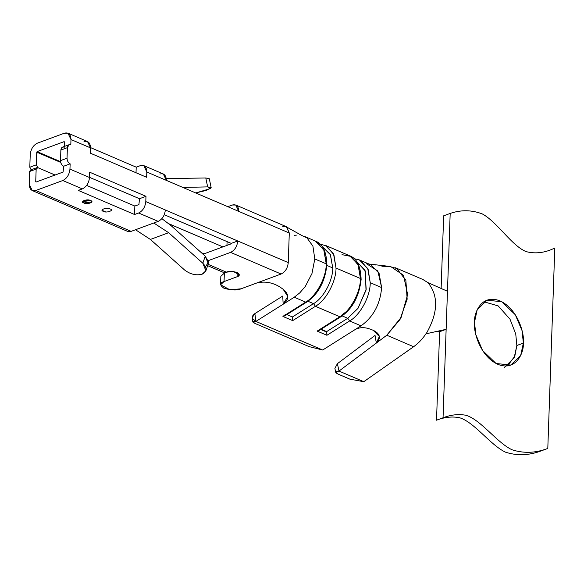 <?xml version="1.0" encoding="UTF-8"?>
<svg xmlns="http://www.w3.org/2000/svg" width="584" height="584" viewBox="0 0 584 584"><rect width="100%" height="100%" fill="white"/><g stroke="black" fill="none" stroke-linecap="round" stroke-linejoin="round"><path stroke-width="0.88" d="M254.938 320.477C251.419 318.536 251.397 316.251 254.865 313.623L255.894 321.419L283.182 304.206L287.781 296.446L283.196 289.314L279.897 286.956L283.196 289.314C289.292 294.38 289.284 299.344 283.182 304.206L294.241 297.234L305.651 302.118L294.241 297.234L299.811 292.825L305.33 286.386L311.958 273.582L314.798 258.989L312.914 246.149L307.023 237.965L301.789 235.476L307.023 237.965L312.914 246.149L314.798 258.989L311.958 273.582L305.33 286.386L299.811 292.825L294.241 297.234L255.894 321.419L322.689 350.02L361.036 325.836L349.633 320.952L361.036 325.836C373.337 316.959 380.199 304.213 381.637 287.583L370.227 282.7C370.409 296.19 360.204 315.134 349.633 320.952L326.916 335.282L317.141 331.099L326.916 335.282L326.69 332.048L320.105 329.23L317.141 331.099L339.859 316.769L315.426 306.301L313.535 303.651C323.405 298.227 332.924 280.539 332.756 267.954L326.244 265.158L332.756 267.954L330.449 254.763L322.134 246.477L330.31 254.478L332.756 267.954C332.924 280.539 323.405 298.227 313.535 303.651L307.921 301.249L313.535 303.651L292.423 316.966L313.535 303.651L315.426 306.301L339.859 316.769C350.429 310.951 360.635 292 360.452 278.51L336.019 268.049C336.194 281.539 325.996 300.483 315.426 306.301L292.701 320.631L282.926 316.448L305.651 302.118C316.221 296.3 326.419 277.349 326.244 263.858L314.842 258.975L326.244 263.858L323.77 249.733L315.404 241.09L304.001 236.206M507.503 365.891L514.803 356.225L516.847 345.487L515.745 333.953L510 319.171L498.181 305.906L483.844 301.753L498.181 305.906L510 319.171L515.745 333.953L516.847 345.487L523.374 343.085L522.052 330.632L515.27 314.71L501.78 301.738L486.961 300.169L477.164 309.936L474.5 322.156L475.814 334.61L482.596 350.524L496.086 363.503L510.905 365.066L520.709 355.306L523.374 343.085L516.847 345.487L514.183 357.707L504.386 367.475M202.816 263.231L205.904 270.779L202.166 274.181C207.13 271.669 207.349 268.019 202.816 263.231L205.232 256.164L202.816 263.231L168.652 232.702L202.816 263.231M205.904 270.779L208.32 263.712L205.232 256.164L208.561 262.026L205.517 266.706M285.912 314.177L282.926 316.448L292.701 320.631L315.426 306.301C325.996 300.483 336.194 281.539 336.019 268.049L360.452 278.51L357.977 264.384L349.619 255.741L325.178 245.273L333.544 253.923L336.019 268.049L333.917 254.785L326.602 245.981L319.93 244.032M294.424 235.33L296.416 235.126M320.105 329.23L326.69 332.048L326.916 335.282L349.633 320.952C360.204 315.134 370.409 296.19 370.227 282.7L368.132 269.436L360.81 260.632L359.394 259.924L367.752 268.574L370.227 282.7L381.637 287.583C380.199 304.213 373.337 316.959 361.036 325.836L322.689 350.02L255.894 321.419L254.865 313.623L282.714 296.059L254.865 313.623L252.244 317.616L252.806 321.901L255.894 321.419C252.054 321.222 251.872 321.952 255.354 323.594L309.111 346.619L255.354 323.594L252.806 321.901M37.391 143.16L64.452 133.181L37.391 143.16C33.244 145.248 30.857 149.051 30.237 154.57L29.791 167.243L36.31 164.834L37.091 151.621L64.152 141.635L64.466 141.934L64.306 146.467L64.152 141.635L37.091 151.621L60.568 161.673L37.091 151.621L36.755 152.161L60.721 162.425L36.755 152.161L36.31 164.834L37.865 167.644L55.093 175.025L37.865 167.666L36.164 169.083L35.719 181.755L36.244 181.982L35.719 181.755L36.164 169.083L29.645 171.484L31.346 170.068L29.791 167.243L30.237 154.57C30.857 149.051 33.244 145.248 37.391 143.16M159.841 174.025C163.951 173.068 166.126 175.185 166.374 180.383L146.825 172.01C146.577 166.812 144.401 164.695 140.291 165.659L136.211 167.163L90.542 147.599L136.211 167.163L140.291 165.659L143.795 165.63L146.825 172.01L166.374 180.383L163.345 174.003L143.795 165.63M69.058 144.715L62.539 147.124L60.875 150.052L67.394 147.65L60.875 150.052L60.51 160.622L67.029 158.213L67.394 147.65L69.058 144.715L70.803 144.817L70.985 139.532L70.803 144.817C68.832 144.241 67.693 145.182 67.394 147.65L67.029 158.213C67.145 160.855 68.182 162.732 70.138 163.841L69.956 169.126L89.505 177.492L89.688 172.214L145.978 196.319L145.796 201.604L165.345 209.977L145.796 201.604C145.168 207.116 142.788 210.919 138.634 213.007L158.184 221.38C162.337 219.292 164.717 215.489 165.345 209.977C164.717 215.489 162.337 219.292 158.184 221.38L153.782 223L168.652 232.702L150.395 239.44L184.559 269.969L150.395 239.44L135.524 229.738L131.123 231.366L35.733 190.515L32.237 190.537L29.2 184.164L29.645 171.484L29.2 184.164C29.448 189.355 31.631 191.472 35.733 190.515L131.123 231.366L158.184 221.38L138.634 213.007L134.561 214.511L78.271 190.406L82.344 188.902L62.795 180.529L35.733 190.515L62.795 180.529C66.948 178.441 69.335 174.638 69.956 169.126L70.138 163.841L63.62 166.243L63.094 172.076L36.033 182.055L35.719 181.755L36.033 182.055L63.094 172.076L63.62 166.243C61.663 165.133 60.626 163.257 60.51 160.622L60.875 150.052C61.174 147.591 62.305 146.65 64.284 147.219M83.928 202.962C78.898 201.736 87.739 198.472 90.447 200.553C95.477 201.787 86.636 205.05 83.928 202.962L91.797 201.918L90.447 200.553L82.578 201.597L83.928 202.962M103.477 211.335C98.448 210.109 107.288 206.846 109.996 208.926C115.026 210.16 106.186 213.416 103.477 211.335C106.186 213.416 115.026 210.16 109.996 208.926C107.288 206.846 98.448 210.109 103.477 211.335M426.152 333.793C438.131 312.922 438.73 295.862 427.941 282.634L447.468 291.27L427.941 282.634C438.73 295.862 438.131 312.922 426.152 333.793L446.139 329.318L450.184 213.423L443.665 215.824L441.124 288.467L443.665 215.824L450.184 213.423C461.024 209.729 471.711 209.897 482.245 213.905C496.94 221.635 511.657 245.769 526.126 251.616C535.484 254.055 545.047 252.85 554.8 248.01L547.799 448.439C535.572 453.118 523.622 453.556 511.964 449.738C496.765 442.57 480.814 419.648 465.923 415.268C458.528 413.903 450.899 414.742 443.044 417.794L436.525 420.203C444.38 417.151 452.009 416.312 459.404 417.677C474.296 422.057 490.246 444.971 505.437 452.147C517.103 455.958 529.053 455.527 541.28 450.848L547.799 448.439L541.28 450.848C529.053 455.527 517.103 455.958 505.437 452.147C490.246 444.971 474.296 422.057 459.404 417.677C452.009 416.312 444.38 417.151 436.525 420.203L443.044 417.794L446.139 329.318L426.152 333.793M427.941 282.634L422.955 279.539M381.907 266.253L389.192 266.421L396.719 268.479L405.858 280.291L407.157 299.176L400.018 319.492L386.791 335.223L413.633 346.721C418.312 343.407 422.451 339.063 426.028 333.676C422.451 339.063 418.312 343.407 413.633 346.721L386.791 335.223L401.179 317.324L407.654 294.54L403.522 275.298L390.638 266.516L368.986 264.034M282.751 226.665L286.62 226.826L289.292 233.016L238.79 211.393C238.542 206.196 236.359 204.079 232.249 205.035L227.797 206.685L232.249 205.035L235.753 205.013L238.79 211.393L289.292 233.016L288.255 262.61C287.656 268.151 285.269 271.954 281.101 274.02L240.995 288.817L281.101 274.02L230.6 252.39L208.32 260.61L230.6 252.39L281.101 274.02C285.269 271.954 287.656 268.151 288.255 262.61L237.754 240.988C237.133 246.499 234.746 250.302 230.6 252.39C234.746 250.302 237.133 246.499 237.754 240.988L288.255 262.61L289.292 233.016L286.321 226.68M32.237 190.537L127.619 231.388L131.123 231.366L125.224 228.833M207.656 265.662L222.84 272.166L226.344 272.144L208.108 264.333L226.344 272.144C228.585 271.071 232.169 271.18 237.097 272.458C239.944 274.509 239.944 275.94 237.097 276.743L224.052 281.561C219.562 282.831 219.562 285.08 224.052 288.313C231.819 290.336 237.469 290.496 240.995 288.817L229.87 289.766L220.54 284.766L224.052 281.561L237.097 276.743L239.323 274.706L233.403 271.538L226.344 272.144L220.445 269.611M203.517 253.617L202.714 253.916L203.517 253.617L201.341 252.682L203.831 253.916L230.892 243.937L231.235 243.389L164.287 214.722L231.235 243.389L237.754 240.988L165.345 209.977L237.754 240.988L231.235 243.389L230.892 243.937L203.831 253.916L203.517 253.617L203.831 253.916M224.117 279.758L224.351 273.1L228.351 271.626L224.351 273.1L224.052 281.561L224.351 273.1L220.84 276.312L220.54 284.766M222.869 246.893L168.937 223.796L222.869 246.893M36.996 167.615L30.47 170.024L29.645 171.484L36.164 169.083L36.996 167.615L37.865 167.666L55.071 175.032L37.843 167.652L36.31 164.834L29.791 167.243L31.346 170.053M70.985 139.532C70.737 134.335 68.562 132.218 64.452 133.181L67.956 133.152L70.985 139.532L90.535 147.898L70.985 139.532M227.629 241.849L227.074 242.053L227.629 241.849M140.277 174.229L139.576 174.266L140.277 174.229M138.934 204.553L139.459 198.721L89.513 177.332L139.459 198.721L138.934 204.553L134.853 206.057L138.934 204.553M238.79 211.393L166.374 180.383L238.79 211.393M84.001 141.547C88.111 140.591 90.286 142.708 90.535 147.898L90.352 153.183L146.642 177.295L146.825 172.01L146.642 177.295L90.352 153.183L90.535 147.898L87.505 141.525L67.956 133.152M62.795 180.529L82.344 188.902C86.498 186.814 88.885 183.011 89.505 177.492L69.956 169.126C69.335 174.638 66.948 178.441 62.795 180.529M102.244 210.415L105.697 211.89L102.244 210.415M168.893 223.76L222.891 246.886L168.893 223.76M226.957 245.382L227.088 241.615L226.957 245.382M86.666 185.413L134.853 206.057L134.561 214.511L138.634 213.007C142.788 210.919 145.168 207.116 145.796 201.604L145.978 196.319L139.459 198.721L145.978 196.319L89.688 172.214L89.505 177.492C88.885 183.011 86.498 186.814 82.344 188.902L78.271 190.406L134.561 214.511L134.853 206.057L86.666 185.413M136.211 167.163L136.021 172.74L136.211 167.163M60.51 160.622C60.626 163.257 61.663 165.133 63.62 166.243L70.138 163.841C68.182 162.732 67.145 160.855 67.029 158.213L60.51 160.622M237.243 272.524L237.097 276.743L237.243 272.524M171.076 225.636L205.232 256.164L171.076 225.636L161.885 218.664L171.076 225.636M184.559 269.969C190.253 274.327 196.122 275.728 202.166 274.181C196.122 275.728 190.253 274.327 184.559 269.969M153.782 223L135.524 229.738L150.395 239.44L168.652 232.702L153.782 223M211.16 187.61L209.298 178.711L205.794 177.981L207.656 186.887L211.16 187.61L206.422 190.362L195.742 192.954L210.393 188.596L207.656 186.887L182.887 187.449L207.656 186.887L205.794 177.981L166.294 178.595L205.794 177.981L206.378 180.777M279.897 286.956L279.897 286.956C272.283 282.349 264.552 281.035 256.719 283.014C264.552 281.035 272.283 282.349 279.897 286.956M283.182 304.206L282.714 296.059L283.182 304.206M309.111 346.619L322.689 350.02L309.111 346.619M366.54 263.727L377.833 271.012L381.637 287.583L379.074 273.305L370.993 264.917M373.154 330.252L368.832 328.675L373.154 330.252C380.177 333.698 381.235 337.968 376.337 343.063L386.791 335.223L376.337 343.063L375.037 335.442L337.399 363.664L338.997 371.066L376.337 343.063L338.997 371.066C335.012 371.431 334.756 372.461 338.224 374.161L349.925 379.177L338.224 374.161L335.749 372.344L338.997 371.066L363.788 381.68L338.997 371.066L337.399 363.664L375.037 335.442L376.337 343.063L379.359 336.501L373.154 330.252M354.948 329.675C359.123 327.39 363.744 327.055 368.832 328.675C363.744 327.055 359.123 327.39 354.948 329.675M371.074 264.545L375.432 264.99M334.895 368.409L337.399 363.664L334.895 368.409L335.749 372.344M349.925 379.177L363.788 381.68L413.633 346.721L363.788 381.68L349.925 379.177M439.613 331.727L437.087 331.347L439.613 331.727L446.139 329.318L439.613 331.727L436.525 420.203L439.613 331.727M443.044 417.794C450.899 414.742 458.528 413.903 465.923 415.268C480.814 419.648 496.765 442.57 511.964 449.738C523.622 453.556 535.572 453.118 547.799 448.439L554.8 248.01C545.047 252.85 535.484 254.055 526.126 251.616C511.657 245.769 496.94 221.635 482.245 213.905C471.711 209.897 461.024 209.729 450.184 213.423L443.044 417.794M474.5 322.156C473.836 312.462 481.939 293.599 500.043 300.913C518.11 309.089 524.68 334.231 523.374 343.085C524.03 352.78 515.928 371.643 497.824 364.328C479.756 356.145 473.193 331.011 474.5 322.156M85.629 200.246L89.235 200.173L85.629 200.246M105.178 208.619L108.785 208.546L105.178 208.619M356.043 261.033L364.956 270.093L366.183 289.336L358.123 308.148L347.75 318.302L349.633 320.952L347.75 318.302L326.638 331.617L326.69 332.048L321.069 329.23L326.638 331.617L347.75 318.302L342.136 315.9L347.75 318.302L357.912 308.44L366.007 290.19L365.314 271.012L356.342 261.128M345.896 311.914L341.231 315.513M317.141 331.099L319.134 330.456L340.83 316.769L339.859 316.769L317.141 331.099M342.027 254.661L351.035 256.442L358.357 265.253L360.452 278.51C360.635 292 350.429 310.951 339.859 316.769L340.83 316.769C352.378 308.951 359.138 296.555 361.116 279.597C360.759 266.399 356.926 258.449 349.619 255.741M286.853 314.579L292.423 316.966L286.853 314.579M292.701 320.631L292.423 316.966L292.701 320.631M282.926 316.448L284.919 315.805L306.622 302.118L305.651 302.118L282.926 316.448M316.827 241.791L324.142 250.602L326.244 263.858C326.419 277.349 316.221 296.3 305.651 302.118L306.622 302.118C318.171 294.299 324.93 281.904 326.901 264.946C326.544 251.748 322.718 243.798 315.404 241.09M422.539 279.349L395.419 267.742M235.753 205.013L286.255 226.643M105.448 211.861L102.309 210.51M301.789 235.476L301.198 235.316M287.532 227.512L302.242 235.739M370.796 264.808L359.394 259.924L354.145 258.683"/></g></svg>

